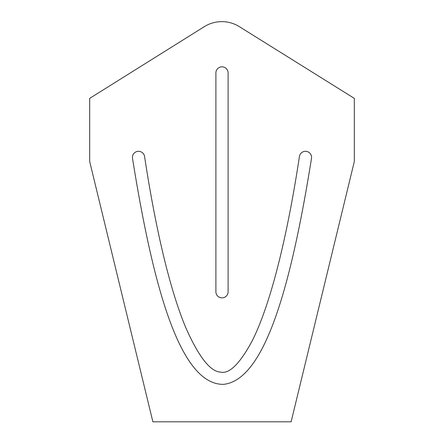 <?xml version="1.0" encoding="UTF-8"?>
<svg xmlns="http://www.w3.org/2000/svg" width="444" height="444" viewBox="0 0 444 444"><rect width="100%" height="100%" fill="white"/><g stroke="black" fill="none" stroke-linecap="round" stroke-linejoin="round"><path stroke-width="0.33" stroke-dasharray="2.22 1.67" d="M311.499 158.33C291.758 281.868 265.579 380.458 223.315 384.36C179.359 384.587 152.719 284.288 132.501 158.33A6.105 6.105 0 0 1 137.612 151.376A6.105 6.105 0 0 1 144.572 156.488C155.167 226.218 169.447 288.961 186.008 328.177C198.845 356.965 210.317 371.6 220.418 372.083C229.193 374.303 239.782 363.897 252.192 340.859C271.095 303.43 287.651 234.31 299.428 156.488A6.105 6.105 0 0 1 306.388 151.376A6.105 6.105 0 0 1 311.499 158.33M228.105 72.927L228.105 291.769A6.105 6.105 0 0 1 222 297.874A6.105 6.105 0 0 1 215.895 291.769L215.895 72.927A6.105 6.105 0 0 1 222 66.822A6.105 6.105 0 0 1 228.105 72.927M152.88 421.8L89.677 161.483L89.677 98.374L204.301 26.668A33.056 33.056 0 0 1 239.327 26.64L354.323 98.374L354.323 161.483L291.12 421.8L152.88 421.8"/><path stroke-width="0.67" d="M311.499 158.33C291.758 281.868 265.579 380.458 223.315 384.36C179.359 384.587 152.719 284.288 132.501 158.33A6.105 6.105 0 0 1 137.612 151.376A6.105 6.105 0 0 1 144.572 156.488C155.167 226.218 169.447 288.961 186.008 328.177C198.845 356.965 210.317 371.6 220.418 372.083C229.193 374.303 239.782 363.897 252.192 340.859C271.095 303.43 287.651 234.31 299.428 156.488A6.105 6.105 0 0 1 306.388 151.376A6.105 6.105 0 0 1 311.499 158.33M228.105 72.927L228.105 291.769A6.105 6.105 0 0 1 222 297.874A6.105 6.105 0 0 1 215.895 291.769L215.895 72.927A6.105 6.105 0 0 1 222 66.822A6.105 6.105 0 0 1 228.105 72.927M89.677 161.483L152.88 421.8L291.12 421.8L354.323 161.483L354.323 98.374L239.327 26.64A33.056 33.056 0 0 0 204.301 26.668L89.677 98.374L89.677 161.483"/></g></svg>
